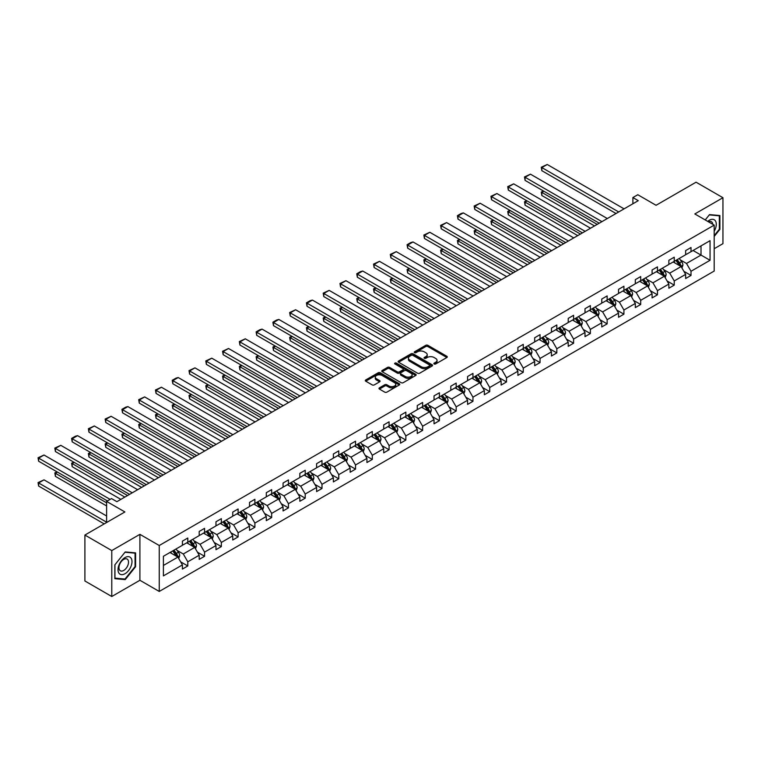 <?xml version="1.0" encoding="UTF-8"?>
<svg xmlns="http://www.w3.org/2000/svg" width="761" height="761" viewBox="0 0 761 761"><rect width="100%" height="100%" fill="white"/><g stroke="black" fill="none" stroke-linecap="round" stroke-linejoin="round"><path stroke-width="1.14" d="M434.17 363.977A1.046 0.599 0 0 0 435.644 363.977L446.859 357.508A1.493 0.866 0 0 0 447.297 356.899A1.493 0.866 0 0 0 446.859 356.291L427.863 345.323A1.493 0.866 0 0 0 425.751 345.323L414.536 351.791A1.046 0.599 0 0 0 416.02 352.647L417.466 351.81A4.775 2.759 0 0 1 424.219 351.81L425.808 352.724A4.775 2.759 0 0 1 427.206 354.674A4.775 2.759 0 0 1 425.808 356.624L424.353 357.461A1.046 0.599 0 0 0 425.827 358.317L427.282 357.48A4.775 2.759 0 0 1 434.036 357.48L435.615 358.393A4.775 2.759 0 0 1 437.023 360.343A4.775 2.759 0 0 1 435.615 362.293L434.17 363.13A1.046 0.599 0 0 0 434.17 363.977L434.17 363.13M714.189 248.714L722.95 243.653L722.95 197.717L696.068 182.193L656.068 205.289L637.794 194.73L632.895 197.556L632.895 203.767M111.781 596.51L139.9 580.272L139.9 534.336L111.781 550.574L111.781 596.51L84.899 580.985L84.899 535.05L124.899 511.953L106.616 501.404L106.616 522.512M111.781 550.574L84.899 535.05M379.416 387.853A1.493 0.866 0 0 0 378.978 388.462A1.493 0.866 0 0 0 379.416 389.071L384.752 392.143A1.493 0.866 0 0 0 386.864 392.143L399.316 384.952A1.493 0.866 0 0 0 399.753 384.343A1.493 0.866 0 0 0 399.316 383.734L380.319 372.766A1.493 0.866 0 0 0 378.207 372.766L365.756 379.958A1.493 0.866 0 0 0 365.318 380.567A1.493 0.866 0 0 0 365.756 381.175L372.186 384.895A1.493 0.866 0 0 0 374.298 384.895L379.634 381.822A1.493 0.866 0 0 0 380.062 381.213A1.493 0.866 0 0 0 379.634 380.595L376.438 378.759A3.995 2.302 0 0 1 375.268 377.123A3.995 2.302 0 0 1 377.732 374.992A3.995 2.302 0 0 1 382.079 375.496L394.588 382.716A3.995 2.302 0 0 1 395.758 384.343A3.995 2.302 0 0 1 393.294 386.474A3.995 2.302 0 0 1 388.947 385.979L386.864 384.771A1.493 0.866 0 0 0 384.752 384.771L379.416 387.853L379.416 389.071M106.616 501.404L111.515 498.579L116.89 501.68L638.27 200.666L632.895 197.556M139.9 534.336L159.249 545.513L714.189 225.123L714.189 271.059L159.249 591.449L159.249 545.513M722.95 197.717L694.831 213.946L714.189 225.123M417.57 373.194A1.493 0.866 0 0 0 419.682 373.194L432.134 366.003A1.493 0.866 0 0 0 432.571 365.394A1.493 0.866 0 0 0 432.134 364.785L413.137 353.817A1.493 0.866 0 0 0 411.026 353.817L398.574 361.009A1.493 0.866 0 0 0 398.136 361.618A1.493 0.866 0 0 0 398.574 362.226L417.57 373.194M395.349 364.205A1.046 0.599 0 0 1 396.414 364.357L396.414 363.111L415.725 374.26A1.493 0.866 0 0 1 416.162 374.869A1.493 0.866 0 0 1 415.725 375.477L403.273 382.669A1.493 0.866 0 0 1 401.161 382.669L382.165 371.701L387.492 368.647L387.492 367.411L382.165 370.483A1.493 0.866 0 0 0 381.727 371.092A1.493 0.866 0 0 0 382.165 371.701L382.165 370.483M387.492 368.647A1.493 0.866 0 0 1 389.603 368.647L389.603 367.411A1.493 0.866 0 0 0 387.492 367.411M389.603 367.411L397.309 371.853A1.493 0.866 0 0 0 399.42 371.853L402.959 369.817A1.493 0.866 0 0 0 403.397 369.209A1.493 0.866 0 0 0 402.959 368.6L394.93 363.967A1.046 0.599 0 0 1 396.414 363.111M163.396 556.281L182.421 545.295L182.421 541.138L187.796 538.027L187.796 542.193L199.201 535.611L199.201 531.454L204.576 528.343L204.576 532.51L215.972 525.927L215.972 521.77L221.346 518.66L221.346 522.826L232.742 516.243L232.742 512.086L238.117 508.976L238.117 513.133L249.522 506.56L249.522 502.393L254.897 499.292L254.897 503.449L266.293 496.876L266.293 492.709L271.667 489.608L271.667 493.765L283.063 487.192L283.063 483.026L288.438 479.925L288.438 484.082L299.844 477.508L299.844 473.342L305.218 470.241L305.218 474.398L316.614 467.815L316.614 463.658L321.989 460.557L321.989 464.714L333.385 458.132L333.385 453.975L338.769 450.873L338.769 455.03L350.165 448.448L350.165 444.291L355.539 441.19L355.539 445.347L366.935 438.764L366.935 434.607L372.31 431.506L372.31 435.663L383.706 429.08L383.706 424.923L389.09 421.822L389.09 425.979L400.486 419.397L400.486 415.24L405.86 412.139L405.86 416.296L417.256 409.713L417.256 405.556L422.631 402.455L422.631 406.612L434.027 400.029L434.027 395.872L439.411 392.771L439.411 396.928L450.807 390.345L450.807 386.188L456.181 383.078L456.181 387.244L467.577 380.662L467.577 376.505L472.952 373.394L472.952 377.561L484.357 370.978L484.357 366.821L489.732 363.71L489.732 367.877L501.128 361.294L501.128 357.137L506.503 354.027L506.503 358.193L517.899 351.611L517.899 347.454L523.273 344.343L523.273 348.5L534.679 341.927L534.679 337.76L540.053 334.659L540.053 338.816L551.449 332.243L551.449 328.077L556.824 324.976L556.824 329.132L568.22 322.559L568.22 318.393L573.594 315.292L573.594 319.449L585 312.876L585 308.709L590.374 305.608L590.374 309.765L601.77 303.182L601.77 299.025L607.145 295.924L607.145 300.081L618.541 293.499L618.541 289.342L623.915 286.241L623.915 290.398L635.321 283.815L635.321 279.658L640.695 276.557L640.695 280.714L652.091 274.131L652.091 269.974L657.466 266.873L657.466 271.03L668.862 264.447L668.862 260.291L674.246 257.189L674.246 261.346L685.642 254.764L685.642 250.607L691.017 247.506L691.017 251.663L710.051 240.676L710.051 260.291L691.017 271.277L691.017 275.434L685.642 278.545L685.642 274.379L674.246 280.961L674.246 285.118L668.862 288.229L668.862 284.062L657.466 290.645L657.466 294.802L652.091 297.912L652.091 293.756L640.695 300.329L640.695 304.495L635.321 307.596L635.321 303.439L623.915 310.012L623.915 314.179L618.541 317.28L618.541 313.123L607.145 319.696L607.145 323.863L601.77 326.964L601.77 322.807L590.374 329.38L590.374 333.546L585 336.647L585 332.49L573.594 339.073L573.594 343.23L568.22 346.331L568.22 342.174L556.824 348.757L556.824 352.914L551.449 356.015L551.449 351.858L540.053 358.441L540.053 362.597L534.679 365.699L534.679 361.542L523.273 368.124L523.273 372.281L517.899 375.382L517.899 371.225L506.503 377.808L506.503 381.965L501.128 385.066L501.128 380.909L489.732 387.492L489.732 391.649L484.357 394.75L484.357 390.593L472.952 397.175L472.952 401.332L467.577 404.433L467.577 400.276L456.181 406.859L456.181 411.016L450.807 414.127L450.807 409.96L439.411 416.543L439.411 420.7L434.027 423.81L434.027 419.644L422.631 426.227L422.631 430.384L417.256 433.494L417.256 429.328L405.86 435.91L405.86 440.067L400.486 443.178L400.486 439.011L389.09 445.594L389.09 449.751L383.706 452.862L383.706 448.695L372.31 455.278L372.31 459.444L366.935 462.545L366.935 458.388L355.539 464.961L355.539 469.128L350.165 472.229L350.165 468.072L338.769 474.645L338.769 478.812L333.385 481.913L333.385 477.756L321.989 484.329L321.989 488.495L316.614 491.596L316.614 487.44L305.218 494.013L305.218 498.179L299.844 501.28L299.844 497.123L288.438 503.706L288.438 507.863L283.063 510.964L283.063 506.807L271.667 513.39L271.667 517.547L266.293 520.648L266.293 516.491L254.897 523.073L254.897 527.23L249.522 530.331L249.522 526.174L238.117 532.757L238.117 536.914L232.742 540.015L232.742 535.858L221.346 542.441L221.346 546.598L215.972 549.699L215.972 545.542L204.576 552.125L204.576 556.281L199.201 559.383L199.201 555.226L187.796 561.808L187.796 565.965L182.421 569.066L182.421 564.909L163.396 575.896L163.396 556.281M186.721 542.812L194.683 547.406L183.287 553.989L177.056 550.393M183.287 553.989L187.796 561.808M194.683 547.406L199.201 555.226M182.421 544.305L183.287 544.8L187.796 542.193M203.501 533.128L211.453 537.723L200.057 544.305L193.836 540.71M200.057 544.305L204.576 552.125M211.453 537.723L215.972 545.542M199.201 534.612L200.057 535.116L204.576 532.51M220.271 523.444L228.233 528.039L216.828 534.622L210.607 531.026M216.828 534.622L221.346 542.441M228.233 528.039L232.742 535.858M215.972 524.928L216.828 525.432L221.346 522.826M237.042 513.761L245.004 518.355L233.608 524.928L227.377 521.342M233.608 524.928L238.117 532.757M245.004 518.355L249.522 526.174M232.742 515.245L233.608 515.749L238.117 513.133M253.822 504.077L261.774 508.671L250.379 515.245L244.157 511.658M250.379 515.245L254.897 523.073M261.774 508.671L266.293 516.491M249.522 505.561L250.379 506.065L254.897 503.449M270.593 494.393L278.555 498.988L267.149 505.561L260.928 501.975M267.149 505.561L271.667 513.39M278.555 498.988L283.063 506.807M266.293 495.877L267.149 496.372L271.667 493.765M287.363 484.709L295.325 489.304L283.929 495.877L277.698 492.291M283.929 495.877L288.438 503.706M295.325 489.304L299.844 497.123M283.063 486.193L283.929 486.688L288.438 484.082M304.143 475.026L312.096 479.611L300.7 486.193L294.478 482.598M300.7 486.193L305.218 494.013M312.096 479.611L316.614 487.44M299.844 476.51L300.7 477.004L305.218 474.398M320.914 465.332L328.876 469.927L317.47 476.51L311.249 472.914M317.47 476.51L321.989 484.329M328.876 469.927L333.385 477.756M316.614 466.826L317.47 467.321L321.989 464.714M337.684 455.649L345.646 460.243L334.25 466.826L328.029 463.23M334.25 466.826L338.769 474.645M345.646 460.243L350.165 468.072M333.385 457.142L334.25 457.637L338.769 455.03M354.464 445.965L362.417 450.56L351.021 457.142L344.8 453.546M351.021 457.142L355.539 464.961M362.417 450.56L366.935 458.388M350.165 447.458L351.021 447.953L355.539 445.347M371.235 436.281L379.197 440.876L367.791 447.458L361.57 443.863M367.791 447.458L372.31 455.278M379.197 440.876L383.706 448.695M366.935 437.775L367.791 438.269L372.31 435.663M388.015 426.598L395.967 431.192L384.571 437.775L378.35 434.179M384.571 437.775L389.09 445.594M395.967 431.192L400.486 439.011M383.706 428.091L384.571 428.586L389.09 425.979M404.785 416.914L412.738 421.508L401.342 428.091L395.121 424.495M401.342 428.091L405.86 435.91M412.738 421.508L417.256 429.328M400.486 418.407L401.342 418.902L405.86 416.296M421.556 407.23L429.518 411.825L418.122 418.407L411.891 414.812M418.122 418.407L422.631 426.227M429.518 411.825L434.027 419.644M417.256 408.724L418.122 409.218L422.631 406.612M438.336 397.546L446.288 402.141L434.892 408.724L428.671 405.128M434.892 408.724L439.411 416.543M446.288 402.141L450.807 409.96M434.027 399.04L434.892 399.535L439.411 396.928M455.107 387.863L463.059 392.457L451.663 399.04L445.442 395.444M451.663 399.04L456.181 406.859M463.059 392.457L467.577 400.276M450.807 389.356L451.663 389.851L456.181 387.244M471.877 378.179L479.839 382.773L468.443 389.356L462.212 385.76M468.443 389.356L472.952 397.175M479.839 382.773L484.357 390.593M467.577 379.672L468.443 380.167L472.952 377.561M488.657 368.495L496.61 373.09L485.214 379.672L478.992 376.077M485.214 379.672L489.732 387.492M496.61 373.09L501.128 380.909M484.357 369.979L485.214 370.483L489.732 367.877M505.428 358.812L513.38 363.406L501.984 369.979L495.763 366.393M501.984 369.979L506.503 377.808M513.38 363.406L517.899 371.225M501.128 360.295L501.984 360.8L506.503 358.193M522.198 349.128L530.16 353.722L518.764 360.295L512.534 356.709M518.764 360.295L523.273 368.124M530.16 353.722L534.679 361.542M517.899 350.612L518.764 351.116L523.273 348.5M538.978 339.444L546.931 344.039L535.535 350.612L529.314 347.026M535.535 350.612L540.053 358.441M546.931 344.039L551.449 351.858M534.679 340.928L535.535 341.432L540.053 338.816M555.749 329.76L563.701 334.355L552.305 340.928L546.084 337.342M552.305 340.928L556.824 348.757M563.701 334.355L568.22 342.174M551.449 331.244L552.305 331.739L556.824 329.132M572.519 320.077L580.481 324.662L569.085 331.244L562.855 327.658M569.085 331.244L573.594 339.073M580.481 324.662L585 332.49M568.22 321.561L569.085 322.055L573.594 319.449M589.299 310.383L597.252 314.978L585.856 321.561L579.635 317.965M585.856 321.561L590.374 329.38M597.252 314.978L601.77 322.807M585 311.877L585.856 312.371L590.374 309.765M606.07 300.7L614.032 305.294L602.626 311.877L596.405 308.281M602.626 311.877L607.145 319.696M614.032 305.294L618.541 313.123M601.77 302.193L602.626 302.688L607.145 300.081M622.84 291.016L630.802 295.61L619.406 302.193L613.176 298.597M619.406 302.193L623.915 310.012M630.802 295.61L635.321 303.439M618.541 292.509L619.406 293.004L623.915 290.398M639.62 281.332L647.573 285.927L636.177 292.509L629.956 288.914M636.177 292.509L640.695 300.329M647.573 285.927L652.091 293.756M635.321 282.826L636.177 283.32L640.695 280.714M656.391 271.648L664.353 276.243L652.948 282.826L646.726 279.23M652.948 282.826L657.466 290.645M664.353 276.243L668.862 284.062M652.091 273.142L652.948 273.637L657.466 271.03M673.162 261.965L681.124 266.559L669.728 273.142L663.506 269.546M669.728 273.142L674.246 280.961M681.124 266.559L685.642 274.379M668.862 263.458L669.728 263.953L674.246 261.346M693.062 250.483L701.014 255.078L686.498 263.458L680.277 259.862M686.498 263.458L691.017 271.277M710.051 260.291L701.014 255.078L701.014 245.889L710.051 240.676M139.9 580.272L159.249 591.449M685.642 253.774L686.498 254.269L691.017 251.663M163.396 565.471L177.903 557.09L169.95 552.496M177.903 557.09L182.421 564.909M683.863 271.306L691.017 275.434M667.093 280.99L674.246 285.118M650.313 290.683L657.466 294.802M633.542 300.367L640.695 304.495M616.771 310.05L623.915 314.179M599.991 319.734L607.145 323.863M583.221 329.418L590.374 333.546M566.45 339.102L573.594 343.23M549.67 348.785L556.824 352.914M532.9 358.469L540.053 362.597M516.129 368.153L523.273 372.281M499.349 377.837L506.503 381.965M482.579 387.52L489.732 391.649M465.808 397.204L472.952 401.332M449.028 406.888L456.181 411.016M432.258 416.571L439.411 420.7M415.487 426.255L422.631 430.384M398.707 435.939L405.86 440.067M381.936 445.623L389.09 449.751M365.166 455.316L372.31 459.444M348.386 465L355.539 469.128M331.615 474.683L338.769 478.812M314.845 484.367L321.989 488.495M298.065 494.051L305.218 498.179M281.294 503.734L288.438 507.863M264.514 513.418L271.667 517.547M247.744 523.102L254.897 527.23M230.973 532.786L238.117 536.914M214.193 542.469L221.346 546.598M197.422 552.153L204.576 556.281M180.652 561.837L187.796 565.965M714.189 236.462L719.887 229.375L719.887 215.534L709.509 214.612L705.219 219.948M135.601 566.707L135.601 552.876L125.223 551.944L114.844 564.852L114.844 578.693L125.223 579.616L135.601 566.707L135.058 566.393M434.588 364.129L435.615 363.53A4.775 2.759 0 0 0 437.023 361.58L437.023 360.343M427.206 354.674L427.206 355.91A4.775 2.759 0 0 1 425.808 357.86L424.771 358.46M446.859 356.291L446.859 357.508L427.863 346.559A1.493 0.866 0 0 0 425.751 346.559L414.954 352.79M432.115 366.022L413.137 355.064A1.493 0.866 0 0 0 411.026 355.064L398.593 362.236L398.574 361.009M429.499 365.822A1.046 0.599 0 0 0 429.499 364.966L412.823 355.339A1.046 0.599 0 0 0 411.349 355.339L409.818 356.224A4.775 2.759 0 0 0 408.419 358.174A4.775 2.759 0 0 0 409.818 360.124L421.214 366.707A4.775 2.759 0 0 0 427.967 366.707L429.499 365.822L429.499 367.068A1.046 0.599 0 0 0 429.803 366.64L429.803 365.394M408.419 358.174L408.419 359.42A4.775 2.759 0 0 0 409.818 361.37L409.818 360.124M429.499 367.068L427.967 367.944A4.775 2.759 0 0 1 421.214 367.944L409.818 361.37M389.603 368.647L397.309 373.099A1.493 0.866 0 0 0 399.42 373.099L402.959 371.054A1.493 0.866 0 0 0 403.397 370.445L403.397 369.209M396.414 364.357L415.706 375.496M405.299 376.467A3.995 2.302 0 0 0 409.656 376.971A3.995 2.302 0 0 0 412.12 374.84A3.995 2.302 0 0 0 410.95 373.213L406.545 370.664A1.493 0.866 0 0 0 404.433 370.664L400.895 372.709A1.493 0.866 0 0 0 400.457 373.318A1.493 0.866 0 0 0 400.895 373.927L405.299 376.467L405.299 377.713A3.995 2.302 0 0 0 409.656 378.217A3.995 2.302 0 0 0 412.12 376.086L412.12 374.84M400.457 373.318L400.457 374.564A1.493 0.866 0 0 0 400.895 375.173L400.895 373.927M405.299 377.713L400.895 375.173M395.758 384.343L395.758 385.589A3.995 2.302 0 0 1 393.294 387.72A3.995 2.302 0 0 1 388.947 387.216L386.864 386.017A1.493 0.866 0 0 0 384.752 386.017L379.435 389.08M375.268 377.123L375.268 378.369A3.995 2.302 0 0 0 376.438 379.996L376.438 378.759M379.606 381.832L376.438 379.996M399.297 384.971L380.319 374.012A1.493 0.866 0 0 0 378.207 374.012L365.775 381.194M719.345 229.061L719.887 229.375M124.129 578.978L125.223 579.616M681.942 267.977L682.931 265.123A4.033 2.331 -120 0 0 681.647 261.689L679.231 258.464M674.902 262.964L673.856 261.575M597.195 224.381L541.861 192.428L541.861 195.529L594.512 225.931M680.524 266.217L680.753 265.294A4.033 2.331 -120 0 0 679.602 262.868L677.185 259.644M676.177 260.224L678.831 263.772A2.055 1.189 60 0 1 679.202 264.4L680.753 265.294M675.892 260.395L678.308 263.61A4.033 2.331 60 0 1 679.316 265.513M543.896 191.249L541.861 192.428L541.261 192.086L543.306 190.906M541.861 195.529L541.261 192.086M618.703 211.958L541.861 167.591L541.861 170.702L616.02 213.518M624.077 208.856L547.235 164.49L541.861 167.591L541.261 167.249L547.235 164.49M541.861 170.702L541.261 167.249M665.162 277.66L666.151 274.807A4.033 2.331 -120 0 0 664.867 271.373L662.451 268.148M658.122 272.647L657.076 271.258M580.424 234.065L525.08 202.112L525.08 205.213L577.742 235.615M663.754 275.901L663.982 274.978A4.033 2.331 -120 0 0 662.821 272.552L660.415 269.327M659.407 269.917L662.06 273.456A2.055 1.189 60 0 1 662.431 274.084L663.982 274.978M659.121 270.079L661.537 273.294A4.033 2.331 60 0 1 662.536 275.197M527.126 200.933L525.08 202.112L524.491 201.77L526.536 200.59M525.08 205.213L524.491 201.77M648.391 287.344L649.38 284.49A4.033 2.331 -120 0 0 648.096 281.056L645.68 277.832M641.352 282.341L640.305 280.942M563.654 243.748L508.31 211.796L508.31 214.897L560.962 245.299M646.983 285.584L647.202 284.662A4.033 2.331 -120 0 0 646.051 282.236L643.635 279.011M642.626 279.601L645.29 283.14A2.055 1.189 60 0 1 645.661 283.767L647.202 284.662M642.351 279.763L644.757 282.978A4.033 2.331 60 0 1 645.766 284.88M510.355 210.616L508.31 211.796L507.72 211.453L509.765 210.274M508.31 214.897L507.72 211.453M601.932 221.651L525.08 177.275L525.08 180.386L599.24 223.201M607.307 218.54L530.455 174.174L525.08 177.275L524.491 176.933L530.455 174.174M525.08 180.386L524.491 176.933M585.161 231.334L508.31 186.959L508.31 190.069L582.469 232.885M590.536 228.224L513.685 183.858L508.31 186.959L507.72 186.626L513.685 183.858M508.31 190.069L507.72 186.626M714.189 231.258A9.883 5.708 120 0 0 715.35 228.861A9.883 5.708 120 0 0 714.902 220.271A9.883 5.708 120 0 0 707.701 221.375M712.781 224.314A6.763 3.91 120 0 0 711.402 221.727A6.763 3.91 120 0 0 708.472 221.822M705.238 219.958L709.29 214.916L719.345 215.81L719.345 229.223L714.189 235.634M718.679 215.43L719.345 215.81M131.054 566.194A9.883 5.708 120 0 0 128.504 556.652A9.883 5.708 120 0 0 118.954 565.119A9.883 5.708 120 0 0 121.513 574.66A9.883 5.708 120 0 0 131.054 566.194M127.877 565.29A6.763 3.91 120 0 0 127.116 559.059A6.763 3.91 120 0 0 119.591 564.548A6.763 3.91 120 0 0 120.352 570.779A6.763 3.91 120 0 0 127.877 565.29M114.949 578.16L114.949 564.757L125.004 552.248L135.058 553.152L135.058 566.555L125.004 579.064L114.844 578.103M134.393 552.762L135.058 553.152M631.62 297.028L632.61 294.174A4.033 2.331 -120 0 0 631.326 290.74L628.909 287.515M624.581 292.024L623.535 290.626M546.874 253.432L491.539 221.48L491.539 224.581L544.191 254.983M630.203 295.268L630.431 294.345A4.033 2.331 -120 0 0 629.28 291.92L626.864 288.695M625.856 289.285L628.51 292.823A2.055 1.189 60 0 1 628.881 293.451L630.431 294.345M625.571 289.446L627.987 292.662A4.033 2.331 60 0 1 628.995 294.574M493.575 220.3L491.539 221.48L490.94 221.137L492.985 219.958M491.539 224.581L490.94 221.137M568.381 241.018L491.539 196.642L491.539 199.753L565.699 242.569M573.756 237.908L496.914 193.541L491.539 196.642L490.94 196.309L496.914 193.541M491.539 199.753L490.94 196.309M614.84 306.712L615.83 303.858A4.033 2.331 -120 0 0 614.546 300.424L612.129 297.199M607.801 301.708L606.755 300.31M530.103 263.116L474.759 231.163L474.759 234.264L527.421 264.666M613.433 304.952L613.661 304.029A4.033 2.331 -120 0 0 612.5 301.603L610.094 298.379M609.085 298.968L611.739 302.517A2.055 1.189 60 0 1 612.11 303.135L613.661 304.029M608.8 299.13L611.216 302.355A4.033 2.331 60 0 1 612.215 304.257M476.805 229.984L474.759 231.163L474.17 230.821L476.215 229.641M474.759 234.264L474.17 230.821M551.611 250.702L474.759 206.336L474.759 209.437L548.919 252.252M556.985 247.591L480.134 203.225L474.759 206.336L474.17 205.993L480.134 203.225M474.759 209.437L474.17 205.993M598.07 316.395L599.059 313.542A4.033 2.331 -120 0 0 597.775 310.108L595.359 306.892M591.031 311.392L589.984 309.993M513.333 272.799L457.989 240.847L457.989 243.948L510.641 274.35M596.662 314.635L596.881 313.713A4.033 2.331 -120 0 0 595.73 311.287L593.314 308.072M592.305 308.652L594.959 312.2A2.055 1.189 60 0 1 595.34 312.819L596.881 313.713M592.029 308.814L594.436 312.039A4.033 2.331 60 0 1 595.444 313.941M460.034 239.667L457.989 240.847L457.399 240.505L459.444 239.325M457.989 243.948L457.399 240.505M534.831 260.386L457.989 216.019L457.989 219.12L532.148 261.936M540.215 257.275L463.363 212.909L457.989 216.019L457.399 215.677L461.156 213.499L463.363 212.909M457.989 219.12L457.399 215.677M581.299 326.079L582.289 323.225A4.033 2.331 -120 0 0 581.004 319.791L578.588 316.576M574.26 321.075L573.214 319.677M496.553 282.483L441.218 250.531L441.218 253.632L493.87 284.034M579.882 324.319L580.11 323.396A4.033 2.331 -120 0 0 578.959 320.971L576.543 317.756M575.535 318.336L578.189 321.884A2.055 1.189 60 0 1 578.56 322.502L580.11 323.396M575.249 318.498L577.666 321.722A4.033 2.331 60 0 1 578.674 323.625M443.254 249.351L441.218 250.531L440.619 250.188L442.664 249.009M441.218 253.632L440.619 250.188M518.06 270.069L441.218 225.703L441.218 228.804L515.378 271.62M523.435 266.968L446.593 222.593L441.218 225.703L440.619 225.361L446.593 222.593M441.218 228.804L440.619 225.361M564.519 335.763L565.509 332.909A4.033 2.331 -120 0 0 564.224 329.475L561.808 326.26M557.48 330.759L556.434 329.361M479.782 292.167L424.438 260.214L424.438 263.316L477.09 293.717M563.111 334.003L563.34 333.08A4.033 2.331 -120 0 0 562.179 330.655L559.773 327.439M558.755 328.02L561.418 331.568A2.055 1.189 60 0 1 561.789 332.186L563.34 333.08M558.479 328.181L560.895 331.406A4.033 2.331 60 0 1 561.894 333.308M426.483 259.035L424.438 260.214L423.848 259.872L425.894 258.692M424.438 263.316L423.848 259.872M501.29 279.753L424.438 235.387L424.438 238.488L498.598 281.304M506.664 276.652L429.813 232.276L424.438 235.387L423.848 235.044L429.813 232.276M424.438 238.488L423.848 235.044M547.749 345.446L548.738 342.593A4.033 2.331 -120 0 0 547.454 339.159L545.038 335.943M540.71 340.443L539.663 339.045M463.011 301.851L407.668 269.898L407.668 273.009L460.319 303.401M546.341 343.696L546.56 342.764A4.033 2.331 -120 0 0 545.409 340.338L542.993 337.123M541.984 337.703L544.638 341.251A2.055 1.189 60 0 1 545.019 341.87L546.56 342.764M541.708 337.865L544.115 341.09A4.033 2.331 60 0 1 545.123 342.992M409.713 268.719L407.668 269.898L407.078 269.556L409.114 268.376M407.668 273.009L407.078 269.556M484.51 289.437L407.668 245.071L407.668 248.172L481.827 290.987M489.894 286.336L413.042 241.96L407.668 245.071L407.078 244.728L410.835 242.55L413.042 241.96M407.668 248.172L407.078 244.728M530.978 355.13L531.968 352.276A4.033 2.331 -120 0 0 530.674 348.852L528.267 345.627M523.939 350.127L522.893 348.728M446.231 311.534L390.888 279.582L390.888 282.692L443.549 313.085M529.561 353.38L529.789 352.448A4.033 2.331 -120 0 0 528.638 350.031L526.222 346.807M525.214 347.387L527.868 350.935A2.055 1.189 60 0 1 528.239 351.553L529.789 352.448M524.928 347.549L527.344 350.773A4.033 2.331 60 0 1 528.353 352.676M392.933 278.402L390.888 279.582L390.298 279.239L392.343 278.06M390.888 282.692L390.298 279.239M514.198 364.823L515.187 361.96A4.033 2.331 -120 0 0 513.903 358.536L511.487 355.311M507.159 359.81L506.113 358.412M429.461 321.218L374.117 289.266L374.117 292.376L426.769 322.769M512.79 363.064L513.019 362.131A4.033 2.331 -120 0 0 511.858 359.715L509.451 356.49M508.434 357.071L511.097 360.619A2.055 1.189 60 0 1 511.468 361.237L513.019 362.131M508.158 357.232L510.574 360.457A4.033 2.331 60 0 1 511.573 362.36M376.162 288.086L374.117 289.266L373.527 288.923L375.573 287.744M374.117 292.376L373.527 288.923M497.428 374.507L498.417 371.644A4.033 2.331 -120 0 0 497.133 368.219L494.717 364.995M490.388 369.494L489.342 368.096M412.69 330.902L357.347 298.949L357.347 302.06L409.998 332.452M496.02 372.747L496.239 371.815A4.033 2.331 -120 0 0 495.088 369.399L492.671 366.174M491.663 366.754L494.317 370.303A2.055 1.189 60 0 1 494.698 370.93L496.239 371.815M491.387 366.916L493.794 370.141A4.033 2.331 60 0 1 494.802 372.043M359.392 297.77L357.347 298.949L356.757 298.616L358.792 297.437M357.347 302.06L356.757 298.616M480.657 384.191L481.646 381.328A4.033 2.331 -120 0 0 480.353 377.903L477.946 374.678M473.618 379.178L472.562 377.779M395.91 340.586L340.567 308.633L340.567 311.744L393.228 342.146M479.24 382.431L479.468 381.499A4.033 2.331 -120 0 0 478.317 379.083L475.901 375.858M474.893 376.438L477.547 379.986A2.055 1.189 60 0 1 477.918 380.614L479.468 381.499M474.607 376.6L477.023 379.825A4.033 2.331 60 0 1 478.032 381.727M342.612 307.454L340.567 308.633L339.977 308.3L342.022 307.121M340.567 311.744L339.977 308.3M463.877 393.875L464.866 391.011A4.033 2.331 -120 0 0 463.582 387.587L461.166 384.362M456.838 388.861L455.791 387.463M379.14 350.269L323.796 318.326L323.796 321.427L376.448 351.829M462.469 392.115L462.698 391.192A4.033 2.331 -120 0 0 461.537 388.766L459.13 385.542M458.112 386.122L460.776 389.67A2.055 1.189 60 0 1 461.147 390.298L462.698 391.192M457.837 386.284L460.253 389.508A4.033 2.331 60 0 1 461.252 391.411M325.841 317.147L323.796 318.326L323.206 317.984L325.251 316.804M323.796 321.427L323.206 317.984M447.107 403.558L448.096 400.705A4.033 2.331 -120 0 0 446.812 397.271L444.395 394.046M440.067 398.545L439.021 397.147M362.369 359.963L307.025 328.01L307.025 331.111L359.677 361.513M445.699 401.798L445.917 400.876A4.033 2.331 -120 0 0 444.766 398.45L442.35 395.225M441.342 395.806L443.996 399.354A2.055 1.189 60 0 1 444.376 399.982L445.917 400.876M441.066 395.967L443.473 399.192A4.033 2.331 60 0 1 444.481 401.095M309.071 326.83L307.025 328.01L306.436 327.668L308.471 326.488M307.025 331.111L306.436 327.668M430.336 413.242L431.325 410.388A4.033 2.331 -120 0 0 430.032 406.954L427.625 403.73M423.287 408.229L422.241 406.831M345.589 369.646L290.245 337.694L290.245 340.795L342.907 371.197M428.919 411.482L429.147 410.56A4.033 2.331 -120 0 0 427.996 408.134L425.58 404.909M424.571 405.489L427.225 409.038A2.055 1.189 60 0 1 427.596 409.665L429.147 410.56M424.286 405.651L426.702 408.876A4.033 2.331 60 0 1 427.711 410.778M292.291 336.514L290.245 337.694L289.656 337.351L291.701 336.172M290.245 340.795L289.656 337.351M413.556 422.926L414.545 420.072A4.033 2.331 -120 0 0 413.261 416.638L410.845 413.413M406.517 417.913L405.47 416.514M328.819 379.33L273.475 347.377L273.475 350.479L326.127 380.88M412.148 421.166L412.376 420.243A4.033 2.331 -120 0 0 411.216 417.818L408.8 414.593M407.791 415.173L410.455 418.721A2.055 1.189 60 0 1 410.826 419.349L412.376 420.243M407.515 415.335L409.932 418.56A4.033 2.331 60 0 1 410.93 420.462M275.52 346.198L273.475 347.377L272.885 347.035L274.93 345.855M273.475 350.479L272.885 347.035M396.785 432.609L397.775 429.756A4.033 2.331 -120 0 0 396.491 426.322L394.074 423.097M389.746 427.596L388.7 426.208M312.048 389.014L256.704 357.061L256.704 360.162L309.356 390.564M395.368 430.85L395.596 429.927A4.033 2.331 -120 0 0 394.445 427.501L392.029 424.277M391.021 424.857L393.675 428.405A2.055 1.189 60 0 1 394.055 429.033L395.596 429.927M390.735 425.028L393.152 428.243A4.033 2.331 60 0 1 394.16 430.146M258.74 355.882L256.704 357.061L256.115 356.719L258.15 355.539M256.704 360.162L256.115 356.719M380.015 442.293L381.004 439.439A4.033 2.331 -120 0 0 379.71 436.005L377.304 432.781M372.966 437.28L371.92 435.891M295.268 398.697L239.924 366.745L239.924 369.846L292.585 400.248M378.598 440.533L378.826 439.611A4.033 2.331 -120 0 0 377.675 437.185L375.259 433.96M374.25 434.55L376.904 438.089A2.055 1.189 60 0 1 377.275 438.716L378.826 439.611M373.965 434.712L376.381 437.927A4.033 2.331 60 0 1 377.38 439.829M241.969 365.565L239.924 366.745L239.334 366.402L241.38 365.223M239.924 369.846L239.334 366.402M467.739 299.121L390.888 254.754L390.888 257.855L465.057 300.671M473.114 296.019L396.272 251.653L390.888 254.754L390.298 254.412L396.272 251.653M390.888 257.855L390.298 254.412M450.969 308.804L374.117 264.438L374.117 267.539L448.277 310.355M456.343 305.703L379.492 261.337L374.117 264.438L373.527 264.096L379.492 261.337M374.117 267.539L373.527 264.096M434.189 318.488L357.347 274.122L357.347 277.223L431.506 320.039M439.573 315.387L362.721 271.021L357.347 274.122L356.757 273.779L360.514 271.61L362.721 271.021M357.347 277.223L356.757 273.779M417.418 328.172L340.567 283.805L340.567 286.907L414.726 329.722M422.793 325.071L345.951 280.704L340.567 283.805L339.977 283.463L345.951 280.704M340.567 286.907L339.977 283.463M400.647 337.855L323.796 293.489L323.796 296.59L397.955 339.406M406.022 334.754L329.171 290.388L323.796 293.489L323.206 293.147L329.171 290.388M323.796 296.59L323.206 293.147M383.867 347.539L307.025 303.173L307.025 306.274L381.185 349.09M389.252 344.438L312.4 300.072L307.025 303.173L306.436 302.83L310.193 300.662L312.4 300.072M307.025 306.274L306.436 302.83M367.097 357.223L290.245 312.857L290.245 315.967L364.405 358.783M372.471 354.122L295.629 309.756L290.245 312.857L289.656 312.514L295.629 309.756M290.245 315.967L289.656 312.514M350.326 366.907L273.475 322.54L273.475 325.651L347.634 368.467M355.701 363.806L278.849 319.439L273.475 322.54L272.885 322.198L276.643 320.029L278.849 319.439M273.475 325.651L272.885 322.198M333.546 376.59L256.704 332.224L256.704 335.335L330.864 378.15M338.921 373.489L262.079 329.123L256.704 332.224L256.115 331.882L259.872 329.713L262.079 329.123M256.704 335.335L256.115 331.882M316.776 386.284L239.924 341.908L239.924 345.018L314.084 387.834M322.15 383.173L245.308 338.807L239.924 341.908L239.334 341.575L245.308 338.807M239.924 345.018L239.334 341.575M363.235 451.977L364.224 449.123A4.033 2.331 -120 0 0 362.94 445.689L360.524 442.464M356.196 446.973L355.149 445.575M278.497 408.381L223.154 376.429L223.154 379.53L275.805 409.932M361.827 450.217L362.046 449.294A4.033 2.331 -120 0 0 360.895 446.869L358.479 443.644M357.47 444.234L360.134 447.772A2.055 1.189 60 0 1 360.505 448.4L362.046 449.294M357.194 444.395L359.611 447.611A4.033 2.331 60 0 1 360.609 449.513M225.199 375.249L223.154 376.429L222.564 376.086L224.609 374.907M223.154 379.53L222.564 376.086M300.005 395.967L223.154 351.592L223.154 354.702L297.313 397.518M305.38 392.857L228.528 348.49L223.154 351.592L222.564 351.259L228.528 348.49M223.154 354.702L222.564 351.259M346.464 461.661L347.454 458.807A4.033 2.331 -120 0 0 346.169 455.373L343.753 452.148M339.425 456.657L338.379 455.259M261.727 418.065L206.383 386.112L206.383 389.213L259.035 419.615M345.047 459.901L345.275 458.978A4.033 2.331 -120 0 0 344.124 456.552L341.708 453.328M340.7 453.917L343.354 457.466A2.055 1.189 60 0 1 343.725 458.084L345.275 458.978M340.414 454.079L342.83 457.294A4.033 2.331 60 0 1 343.839 459.206M208.419 384.933L206.383 386.112L205.784 385.77L207.829 384.59M206.383 389.213L205.784 385.77M283.225 405.651L206.383 361.285L206.383 364.386L280.543 407.202M288.6 402.54L211.758 358.174L206.383 361.285L205.784 360.942L211.758 358.174M206.383 364.386L205.784 360.942M329.694 471.344L330.674 468.491A4.033 2.331 -120 0 0 329.389 465.057L326.983 461.832M322.645 466.341L321.599 464.942M244.947 427.749L189.603 395.796L189.603 398.897L242.264 429.299M328.276 469.585L328.505 468.662A4.033 2.331 -120 0 0 327.354 466.236L324.937 463.011M323.929 463.601L326.583 467.149A2.055 1.189 60 0 1 326.954 467.768L328.505 468.662M323.644 463.763L326.06 466.988A4.033 2.331 60 0 1 327.059 468.89M191.648 394.617L189.603 395.796L189.013 395.454L191.059 394.274M189.603 398.897L189.013 395.454M266.455 415.335L189.603 370.968L189.603 374.07L263.763 416.885M271.829 412.224L194.978 367.858L189.603 370.968L189.013 370.626L194.978 367.858M189.603 374.07L189.013 370.626M312.914 481.028L313.903 478.174A4.033 2.331 -120 0 0 312.619 474.74L310.203 471.525M305.874 476.025L304.828 474.626M228.176 437.432L172.833 405.48L172.833 408.581L225.484 438.983M311.506 479.268L311.725 478.346A4.033 2.331 -120 0 0 310.574 475.92L308.157 472.705M307.149 473.285L309.813 476.833A2.055 1.189 60 0 1 310.184 477.451L311.725 478.346M306.873 473.447L309.289 476.671A4.033 2.331 60 0 1 310.288 478.574M174.878 404.3L172.833 405.48L172.243 405.137L174.288 403.958M172.833 408.581L172.243 405.137M249.684 425.019L172.833 380.652L172.833 383.753L246.992 426.569M255.059 421.908L178.207 377.542L172.833 380.652L172.243 380.31L176 378.131L178.207 377.542M172.833 383.753L172.243 380.31M296.143 490.712L297.132 487.858A4.033 2.331 -120 0 0 295.848 484.424L293.432 481.209M289.104 485.708L288.058 484.31M211.396 447.116L156.062 415.164L156.062 418.265L208.714 448.667M294.726 488.952L294.954 488.029A4.033 2.331 -120 0 0 293.803 485.604L291.387 482.388M290.379 482.969L293.033 486.517A2.055 1.189 60 0 1 293.404 487.135L294.954 488.029M290.093 483.13L292.509 486.355A4.033 2.331 60 0 1 293.518 488.258M158.098 413.984L156.062 415.164L155.463 414.821L157.508 413.642M156.062 418.265L155.463 414.821M232.904 434.702L156.062 390.336L156.062 393.437L230.222 436.253M238.279 431.601L161.437 387.225L156.062 390.336L155.463 389.993L161.437 387.225M156.062 393.437L155.463 389.993M279.363 500.396L280.352 497.542A4.033 2.331 -120 0 0 279.068 494.108L276.652 490.893M272.324 495.392L271.277 493.994M194.626 456.8L139.282 424.847L139.282 427.958L191.943 458.35M277.955 498.636L278.184 497.713A4.033 2.331 -120 0 0 277.023 495.287L274.616 492.072M273.608 492.652L276.262 496.201A2.055 1.189 60 0 1 276.633 496.819L278.184 497.713M273.323 492.814L275.739 496.039A4.033 2.331 60 0 1 276.738 497.941M141.327 423.668L139.282 424.847L138.692 424.505L140.737 423.325M139.282 427.958L138.692 424.505M216.134 444.386L139.282 400.02L139.282 403.121L213.441 445.936M221.508 441.285L144.657 396.909L139.282 400.02L138.692 399.677L144.657 396.909M139.282 403.121L138.692 399.677M262.593 510.079L263.582 507.226A4.033 2.331 -120 0 0 262.298 503.792L259.882 500.576M255.553 505.076L254.507 503.677M177.855 466.483L122.511 434.531L122.511 437.642L175.163 468.034M261.185 508.329L261.404 507.397A4.033 2.331 -120 0 0 260.252 504.971L257.836 501.756M256.828 502.336L259.491 505.884A2.055 1.189 60 0 1 259.862 506.503L261.404 507.397M256.552 502.498L258.959 505.723A4.033 2.331 60 0 1 259.967 507.625M124.557 433.351L122.511 434.531L121.922 434.189L123.967 433.009M122.511 437.642L121.922 434.189M199.363 454.07L122.511 409.703L122.511 412.804L196.671 455.62M204.738 450.969L127.886 406.602L122.511 409.703L121.922 409.361L125.679 407.192L127.886 406.602M122.511 412.804L121.922 409.361M245.822 519.763L246.811 516.909A4.033 2.331 -120 0 0 245.527 513.485L243.111 510.26M238.783 514.759L237.736 513.361M161.075 476.167L105.741 444.215L105.741 447.325L158.393 477.718M244.405 518.013L244.633 517.08A4.033 2.331 -120 0 0 243.482 514.664L241.066 511.44M240.057 512.02L242.711 515.568A2.055 1.189 60 0 1 243.082 516.186L244.633 517.08M239.772 512.182L242.188 515.406A4.033 2.331 60 0 1 243.197 517.309M107.777 443.035L105.741 444.215L105.142 443.872L107.187 442.693M105.741 447.325L105.142 443.872M182.583 463.753L105.741 419.387L105.741 422.488L179.9 465.304M187.957 460.652L111.116 416.286L105.741 419.387L105.142 419.045L111.116 416.286M105.741 422.488L105.142 419.045M229.042 529.456L230.031 526.593A4.033 2.331 -120 0 0 228.747 523.168L226.331 519.944M222.003 524.443L220.956 523.045M144.305 485.851L88.961 453.898L88.961 457.009L141.613 487.401M227.634 527.696L227.862 526.764A4.033 2.331 -120 0 0 226.702 524.348L224.295 521.123M223.287 521.704L225.941 525.252A2.055 1.189 60 0 1 226.312 525.87L227.862 526.764M223.002 521.865L225.418 525.09A4.033 2.331 60 0 1 226.417 526.993M91.006 452.719L88.961 453.898L88.371 453.556L90.416 452.376M88.961 457.009L88.371 453.556M165.812 473.437L88.961 429.071L88.961 432.172L163.12 474.988M171.187 470.336L94.335 425.97L88.961 429.071L88.371 428.728L94.335 425.97M88.961 432.172L88.371 428.728M212.271 539.14L213.261 536.277A4.033 2.331 -120 0 0 211.977 532.852L209.56 529.627M205.232 534.127L204.186 532.729M127.534 495.535L72.19 463.582L72.19 466.693L124.842 497.095M210.864 537.38L211.082 536.448A4.033 2.331 -120 0 0 209.931 534.032L207.515 530.807M206.507 531.387L209.161 534.935A2.055 1.189 60 0 1 209.541 535.563L211.082 536.448M206.231 531.549L208.638 534.774A4.033 2.331 60 0 1 209.646 536.676M74.236 462.403L72.19 463.582L71.601 463.249L73.636 462.07M72.19 466.693L71.601 463.249M149.032 483.121L72.19 438.755L72.19 441.856L146.35 484.671M154.416 480.02L77.565 435.653L72.19 438.755L71.601 438.412L75.358 436.243L77.565 435.653M72.19 441.856L71.601 438.412M195.501 548.824L196.49 545.96A4.033 2.331 -120 0 0 195.196 542.536L192.79 539.311M188.462 543.811L187.415 542.412M106.616 502.831L55.42 473.275L55.42 476.376L106.616 505.932M194.084 547.064L194.312 546.141A4.033 2.331 -120 0 0 193.161 543.715L190.745 540.491M189.736 541.071L192.39 544.619A2.055 1.189 60 0 1 192.761 545.247L194.312 546.141M189.451 541.233L191.867 544.457A4.033 2.331 60 0 1 192.875 546.36M57.456 472.086L55.42 473.275L54.821 472.933L56.866 471.753M55.42 476.376L54.821 472.933M132.262 492.805L55.42 448.438L55.42 451.539L129.579 494.355M137.636 489.703L60.794 445.337L55.42 448.438L54.821 448.096L60.794 445.337M55.42 451.539L54.821 448.096M178.721 558.507L179.71 555.654A4.033 2.331 -120 0 0 178.426 552.22L176.01 548.995M106.616 522.198L38.64 482.959L44.014 479.849L106.616 515.996M171.682 553.494L170.635 552.096M38.64 486.06L38.05 482.617L38.64 482.959L38.64 486.06L104.2 523.91M177.313 556.748L177.541 555.825A4.033 2.331 -120 0 0 176.381 553.399L173.974 550.174M172.956 550.755L175.62 554.303A2.055 1.189 60 0 1 175.991 554.931L177.541 555.825M172.68 550.916L175.097 554.141A4.033 2.331 60 0 1 176.095 556.044M38.05 482.617L44.014 479.849M110.117 499.387L38.64 458.122L38.64 461.223L107.425 500.938M120.866 499.387L44.014 455.021L38.64 458.122L38.05 457.78L44.014 455.021M38.64 461.223L38.05 457.78M435.615 363.53L435.615 362.293M424.353 358.317L424.353 357.461M425.808 357.86L425.808 356.624M414.536 352.647L414.536 351.791M425.751 346.559L425.751 345.323M427.863 346.559L427.863 345.323M411.026 355.064L411.026 353.817M413.137 355.064L413.137 353.817M432.134 366.003L432.134 364.785M421.214 367.944L421.214 366.707M427.967 367.944L427.967 366.707M397.309 373.099L397.309 371.853M399.42 373.099L399.42 371.853M402.959 371.054L402.959 369.817M415.725 375.477L415.725 374.26M384.752 386.017L384.752 384.771M386.864 386.017L386.864 384.771M388.947 387.216L388.947 385.979M379.634 381.822L379.634 380.595M365.756 381.175L365.756 379.958M378.207 374.012L378.207 372.766M380.319 374.012L380.319 372.766M399.316 384.952L399.316 383.734M680.829 266.398L682.902 265.199M679.602 262.868L681.647 261.689M677.166 264.276L678.308 263.61M664.058 276.081L666.132 274.883M662.821 272.552L664.867 271.373M660.386 273.96L661.537 273.294M647.288 285.765L649.352 284.566M646.051 282.236L648.096 281.056M643.616 283.644L644.757 282.978M630.508 295.449L632.581 294.25M629.28 291.92L631.326 290.74M626.845 293.327L627.987 292.662M613.737 305.132L615.811 303.934M612.5 301.603L614.546 300.424M610.065 303.011L611.216 302.355M596.966 314.816L599.031 313.618M595.73 311.287L597.775 310.108M593.295 312.695L594.436 312.039M580.186 324.5L582.26 323.301M578.959 320.971L581.004 319.791M576.524 322.379L577.666 321.722M563.416 334.184L565.49 332.985M562.179 330.655L564.224 329.475M559.744 332.062L560.895 331.406M546.645 343.867L548.71 342.669M545.409 340.338L547.454 339.159M542.973 341.746L544.115 341.09M529.865 353.551L531.939 352.353M528.638 350.031L530.674 348.852M526.203 351.43L527.344 350.773M513.095 363.235L515.168 362.036M511.858 359.715L513.903 358.536M509.423 361.114L510.574 360.457M496.324 372.919L498.388 371.729M495.088 369.399L497.133 368.219M492.652 370.797L493.794 370.141M479.544 382.602L481.618 381.413M478.317 379.083L480.353 377.903M475.882 380.49L477.023 379.825M462.774 392.286L464.838 391.097M461.537 388.766L463.582 387.587M459.102 390.174L460.253 389.508M446.003 401.97L448.067 400.781M444.766 398.45L446.812 397.271M442.331 399.858L443.473 399.192M429.223 411.653L431.297 410.464M427.996 408.134L430.032 406.954M425.561 409.542L426.702 408.876M412.452 421.337L414.517 420.148M411.216 417.818L413.261 416.638M408.781 419.225L409.932 418.56M395.672 431.03L397.746 429.832M394.445 427.501L396.491 426.322M392.01 428.909L393.152 428.243M378.902 440.714L380.976 439.516M377.675 437.185L379.71 436.005M375.23 438.593L376.381 437.927M362.131 450.398L364.196 449.199M360.895 446.869L362.94 445.689M358.46 448.277L359.611 447.611M345.351 460.082L347.425 458.883M344.124 456.552L346.169 455.373M341.689 457.96L342.83 457.294M328.581 469.765L330.655 468.567M327.354 466.236L329.389 465.057M324.909 467.644L326.06 466.988M311.81 479.449L313.874 478.25M310.574 475.92L312.619 474.74M308.138 477.328L309.289 476.671M295.03 489.133L297.104 487.934M293.803 485.604L295.848 484.424M291.368 487.011L292.509 486.355M278.26 498.816L280.333 497.618M277.023 495.287L279.068 494.108M274.588 496.695L275.739 496.039M261.489 508.5L263.553 507.302M260.252 504.971L262.298 503.792M257.817 506.379L258.959 505.723M244.709 518.184L246.783 516.985M243.482 514.664L245.527 513.485M241.047 516.063L242.188 515.406M227.939 527.868L230.012 526.679M226.702 524.348L228.747 523.168M224.267 525.746L225.418 525.09M211.168 537.551L213.232 536.362M209.931 534.032L211.977 532.852M207.496 535.44L208.638 534.774M194.388 547.235L196.462 546.046M193.161 543.715L195.196 542.536M190.726 545.123L191.867 544.457M177.617 556.919L179.691 555.73M176.381 553.399L178.426 552.22M173.946 554.807L175.097 554.141"/></g></svg>
